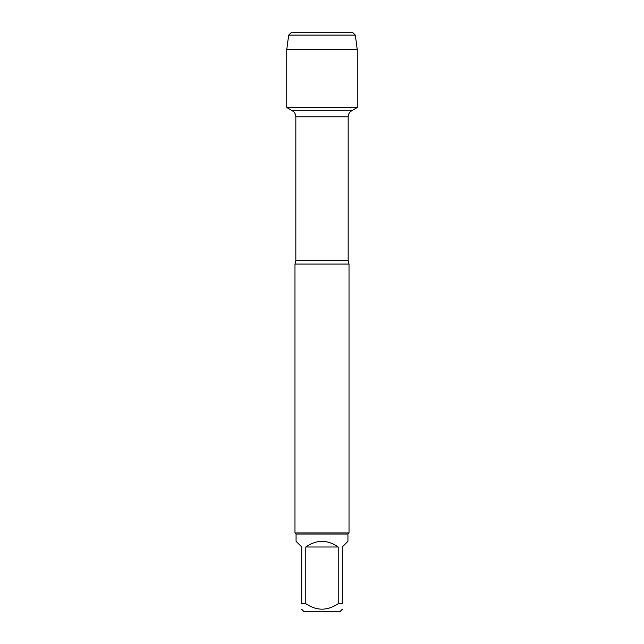 <?xml version="1.0" encoding="UTF-8"?>
<svg xmlns="http://www.w3.org/2000/svg" width="644" height="644" viewBox="0 0 644 644"><rect width="100%" height="100%" fill="white"/><g stroke="black" fill="none" stroke-linecap="round" stroke-linejoin="round"><path stroke-width="0.97" d="M313.016 32.2L291.571 32.2L288.673 35.098L286.765 49.588L286.765 107.548L292.376 110.792C294.606 112.177 295.765 114.189 295.854 116.814L295.854 260.675L294.984 264.04L294.984 532.958L349.016 532.958L349.016 264.04L294.984 264.04M286.765 107.548L357.235 107.548L286.765 107.548L286.765 49.588L357.235 49.588L357.235 107.548L351.624 110.792L292.376 110.792M342.254 609.361L339.823 611.8L304.177 611.8L301.746 609.361M338.197 546.998C327.402 539.503 316.598 539.503 305.803 546.998L338.197 546.998L338.197 603.686C327.394 610.987 316.598 610.987 305.803 603.686L301.746 603.686C301.746 610.987 301.746 610.987 301.746 603.686L301.746 546.998L296.063 541.322L296.063 534.037L347.937 534.037L347.937 541.322L342.254 546.998L342.254 603.686C342.254 610.987 342.254 610.987 342.254 603.686L338.197 603.686M305.803 546.998L305.803 603.686M296.063 534.037L294.984 532.958M355.327 35.098L288.673 35.098L291.571 32.2L352.429 32.2L355.327 35.098L357.235 49.588M295.854 260.675L348.146 260.675L349.016 264.04M348.146 260.675L348.146 116.814L295.854 116.814M348.146 116.814C348.235 114.189 349.394 112.177 351.624 110.792M347.937 534.037L349.016 532.958M288.673 35.098L286.765 49.588"/></g></svg>
